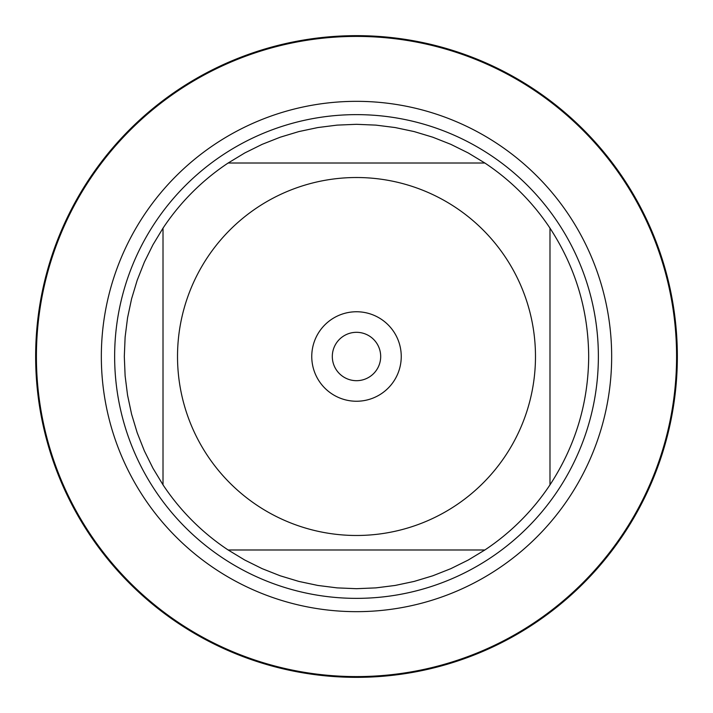 <?xml version="1.0" encoding="UTF-8"?>
<svg xmlns="http://www.w3.org/2000/svg" width="713" height="713" viewBox="0 0 713 713"><rect width="100%" height="100%" fill="white"/><g stroke="black" fill="none" stroke-linecap="round" stroke-linejoin="round"><path stroke-width="1.07" d="M36.408 356.5A320.092 320.092 0 0 1 516.542 79.295A320.092 320.092 0 0 1 516.542 633.705A320.092 320.092 0 0 1 36.408 356.5M114.641 356.5A241.859 241.859 0 0 1 477.434 147.038A241.859 241.859 0 0 1 477.434 565.962A241.859 241.859 0 0 1 114.641 356.5M311.759 356.5A44.741 44.741 0 0 1 378.87 317.748A44.741 44.741 0 0 1 378.87 395.252A44.741 44.741 0 0 1 311.759 356.5M535.481 356.5A178.981 178.981 0 0 0 304.834 185.139A178.981 178.981 0 0 0 207.349 455.438A178.981 178.981 0 0 0 535.481 356.5M484.849 163.01L468.227 152.956L450.83 144.338L432.764 137.199L414.173 131.584L395.171 127.556L375.903 125.123L356.5 124.312L337.097 125.123L317.829 127.556L298.827 131.584L280.236 137.199L262.17 144.338L244.773 152.956L228.151 163.01A232.188 232.188 0 0 0 163.01 228.151L152.956 244.773L144.338 262.17L137.199 280.236L131.584 298.827L127.556 317.829L125.123 337.097L124.312 356.5L125.123 375.903L127.556 395.171L131.584 414.173L137.199 432.764L144.338 450.83L152.956 468.227L163.01 484.849A232.188 232.188 0 0 0 228.151 549.99L244.773 560.044L262.17 568.662L280.236 575.801L298.827 581.416L317.829 585.444L337.097 587.877L356.5 588.688L375.903 587.877L395.171 585.444L414.173 581.416L432.764 575.801L450.83 568.662L468.227 560.044L484.849 549.99A232.188 232.188 0 0 0 549.99 484.849L549.99 228.151A232.188 232.188 0 0 0 484.849 163.01L228.151 163.01A232.188 232.188 0 0 0 163.01 228.151L163.01 484.849A232.188 232.188 0 0 0 228.151 549.99L484.849 549.99A232.188 232.188 0 0 0 549.99 484.849C575.436 445.848 588.341 403.068 588.688 356.5C588.341 309.932 575.436 267.152 549.99 228.151A232.188 232.188 0 0 0 484.849 163.01M332.311 356.5A24.189 24.189 0 0 0 368.594 377.444A24.189 24.189 0 0 0 368.594 335.556A24.189 24.189 0 0 0 332.311 356.5M35.65 356.5A320.85 320.85 0 0 1 356.5 35.65A320.85 320.85 0 0 1 677.35 356.5A320.85 320.85 0 0 1 356.5 677.35A320.85 320.85 0 0 1 35.65 356.5M101.335 356.5A255.165 255.165 0 0 1 484.082 135.523A255.165 255.165 0 0 1 484.082 577.477A255.165 255.165 0 0 1 101.335 356.5"/></g></svg>
